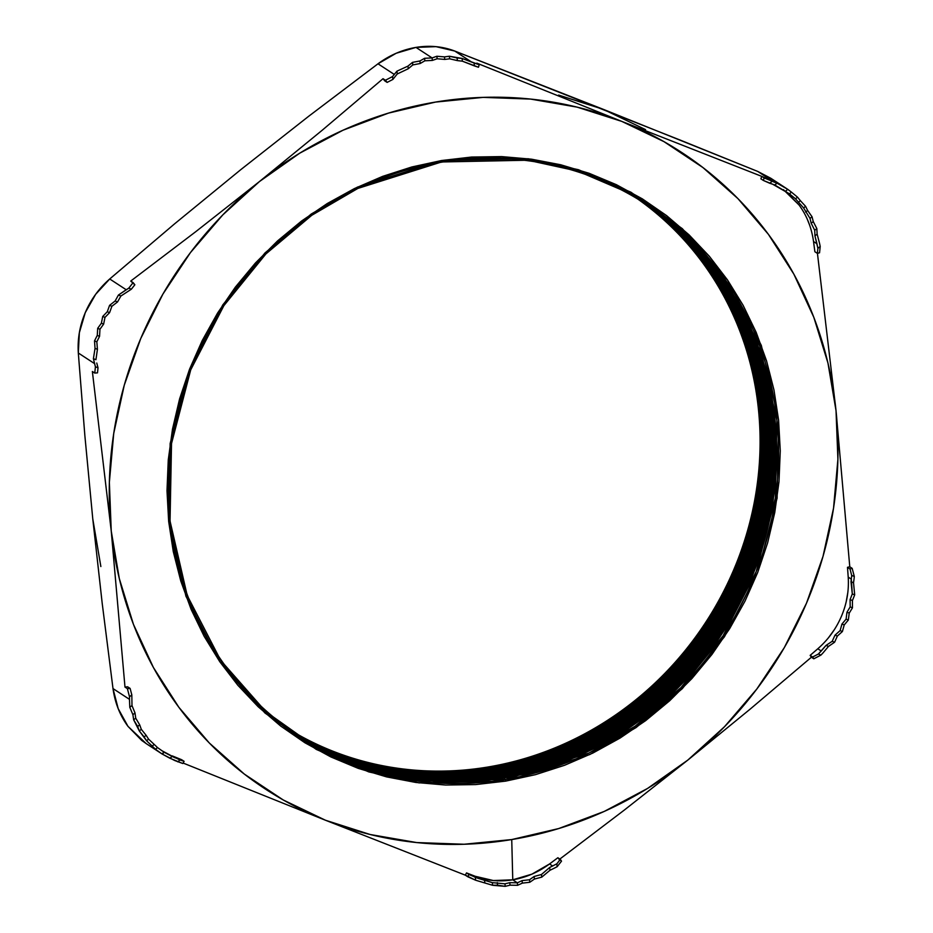 <?xml version="1.0" encoding="UTF-8"?>
<svg xmlns="http://www.w3.org/2000/svg" width="933" height="933" viewBox="0 0 933 933"><rect width="100%" height="100%" fill="white"/><g stroke="black" fill="none" stroke-linecap="round" stroke-linejoin="round"><path stroke-width="1.4" d="M512.765 879.819C525.967 877.568 538.224 872.273 549.537 863.958L552.651 865.987L549.677 867.457L541.478 874.489L534.143 876.484L529.536 879.737L522.072 880.624L517.349 882.816L512.765 879.819L531.927 874.151L549.537 863.958L557.852 857.754L560.348 859.375L561.514 861.159L557.141 866.699L561.514 861.159L557.852 857.754L549.537 863.958L552.651 865.987L556.849 863.806L560.348 859.375L556.849 863.806L557.141 866.699L554.377 868.133L557.141 866.699L556.849 863.806L549.677 867.457L549.969 870.267L541.758 877.137L534.411 879.061L529.792 882.268L522.328 883.131L517.617 885.312L510.048 885.172L505.219 886.35L492.612 885.289L475.632 880.227L484.833 882.98L484.554 880.251L478.641 878.524L475.212 876.285L493.382 880.542L512.765 879.819L511.739 839.56L512.765 879.819L517.349 882.816L509.791 882.665L504.963 883.819L492.344 882.641L484.554 880.251L484.833 882.98L492.612 885.289L492.344 882.641L492.612 885.289L497.557 885.184L497.289 882.606L497.557 885.184L505.219 886.35L504.963 883.819L505.219 886.35L510.048 885.172L509.791 882.665L510.048 885.172L517.617 885.312L517.349 882.816L517.617 885.312L522.328 883.131L522.072 880.624L522.328 883.131L529.792 882.268L529.536 879.737L529.792 882.268L534.411 879.061L534.143 876.484L534.411 879.061L541.758 877.137L541.478 874.489L541.758 877.137L549.969 870.267L549.677 867.457L541.478 874.489L534.143 876.484L529.536 879.737L522.072 880.624L517.349 882.816L509.791 882.665L504.963 883.819L492.344 882.641L478.641 878.524L475.212 876.285L466.512 872.915L475.212 876.285C487.038 880.775 499.552 881.953 512.765 879.819M848.214 577.107L851.316 579.136L851.701 575.439L854.301 576.477L854.057 578.915L854.301 576.477L852.167 568.349L849.776 566.786L847.491 567.311L848.214 577.107L851.316 579.136L852.295 593.924L850.091 599.604L850.173 606.916L846.966 612.211L846.091 619.139L841.951 624.049L840.12 630.603L835.023 635.14L832.201 641.298L826.032 645.414L818.369 654.033L820.97 655.071L818.369 654.033L812.631 657.007L810.147 655.386L813.809 658.791L810.147 655.386L811.407 657.229L750.237 709.057L687.831 760.08L724.475 726.749L756.826 689.02L784.338 647.572L806.532 603.103L823.023 556.36L833.542 508.158L837.904 459.316L836.026 410.672A380.314 357.386 -56.9 0 1 687.831 760.08L624.095 810.241L559.124 859.596L624.095 810.241L687.831 760.08A380.314 357.386 -56.9 0 1 511.739 839.56L558.715 828.551L604.234 811.43L647.514 788.467L687.831 760.08L750.237 709.057L811.407 657.229L813.809 658.791L820.97 655.071L822.871 653.077L820.97 655.071L813.809 658.791L812.631 657.007L818.369 654.033L821.238 651.001L817.809 648.762L810.147 655.386L817.809 648.762C828.224 639.641 836.108 628.772 841.484 616.165C846.837 603.523 849.077 590.496 848.214 577.107L847.491 567.311L849.986 568.943L852.167 568.349L849.776 566.786L836.026 410.672L817.436 253.344L836.026 410.672L827.956 363.054L813.809 317.29L793.855 274.139L768.419 234.358L737.945 198.624L702.934 167.555L664.016 141.664L621.833 121.407L476.821 63.141L479.212 64.704L471.247 61.811L454.768 51.047L679.854 139.938L757.724 171.427L773.993 182.052L761.713 176.349L621.833 121.407L577.107 107.132L530.62 99.085L483.154 97.382L435.524 102.082L388.548 113.091L343.029 130.212L299.75 153.164L259.432 181.562L195.697 231.722L130.725 281.066L133.127 282.629L128.754 288.169L126.2 289.743L109.721 278.979L174.646 223.792L240.971 169.503L308.788 116.193L377.993 63.794L394.262 74.418L396.968 71.153L407.966 66.115L412.526 62.359L419.932 60.972L424.597 58.289L432.107 57.928L415.978 47.396L436.003 46.65L454.768 51.047L603.371 109.359L558.645 95.084M487.714 767.054A317.465 298.327 -56.9 0 1 290.746 730.352A317.465 298.327 123.1 0 0 487.761 767.078L487.971 767.917L487.761 767.078A317.465 298.327 -56.9 0 1 290.769 730.364A317.465 298.327 123.1 0 0 487.714 767.054L487.714 767.054A317.465 298.327 123.1 0 0 749.234 524.568A317.465 298.327 123.1 0 0 637.729 199.021A317.465 298.327 -56.9 0 1 749.234 524.568A317.465 298.327 -56.9 0 1 487.714 767.054M488.822 767.777A317.465 298.327 -56.9 0 1 291.294 730.726A317.465 298.327 123.1 0 0 488.822 767.777L489.079 768.64L488.869 767.801A317.465 298.327 -56.9 0 1 291.306 730.749A317.465 298.327 123.1 0 0 488.869 767.801L488.822 767.777A317.465 298.327 123.1 0 0 750.424 524.952A317.465 298.327 123.1 0 0 638.289 199.37A317.465 298.327 -56.9 0 1 750.47 524.976A317.465 298.327 -56.9 0 1 488.869 767.801A317.465 298.327 123.1 0 0 750.47 524.976A317.465 298.327 123.1 0 0 638.312 199.382A317.465 298.327 -56.9 0 1 750.424 524.952A317.465 298.327 -56.9 0 1 488.822 767.777M489.93 768.5A317.465 298.327 -56.9 0 1 291.831 731.11A317.465 298.327 123.1 0 0 489.977 768.524L490.187 769.363L489.977 768.524A317.465 298.327 -56.9 0 1 291.854 731.122A317.465 298.327 123.1 0 0 489.93 768.5L489.93 768.5A317.465 298.327 123.1 0 0 751.625 525.337A317.465 298.327 123.1 0 0 638.86 199.709A317.465 298.327 -56.9 0 1 751.671 525.361A317.465 298.327 -56.9 0 1 489.977 768.524A317.465 298.327 123.1 0 0 751.671 525.361A317.465 298.327 123.1 0 0 638.883 199.72A317.465 298.327 -56.9 0 1 751.625 525.337A317.465 298.327 -56.9 0 1 489.93 768.5M491.038 769.224A317.465 298.327 -56.9 0 1 292.379 731.484A317.465 298.327 123.1 0 0 491.085 769.247L491.294 770.087L491.085 769.247A317.465 298.327 -56.9 0 1 292.391 731.495A317.465 298.327 123.1 0 0 491.038 769.224L491.038 769.224A317.465 298.327 123.1 0 0 752.814 525.722A317.465 298.327 123.1 0 0 639.42 200.059A317.465 298.327 -56.9 0 1 752.814 525.722A317.465 298.327 -56.9 0 1 491.038 769.224M492.146 769.947A317.465 298.327 -56.9 0 1 292.915 731.869A317.465 298.327 123.1 0 0 492.146 769.947L492.391 770.81L492.192 769.97A317.465 298.327 -56.9 0 1 292.939 731.88A317.465 298.327 123.1 0 0 492.192 769.97L492.146 769.947A317.465 298.327 123.1 0 0 754.016 526.107A317.465 298.327 123.1 0 0 639.991 200.397A317.465 298.327 -56.9 0 1 754.062 526.13A317.465 298.327 -56.9 0 1 492.192 769.97A317.465 298.327 123.1 0 0 754.062 526.13A317.465 298.327 123.1 0 0 640.003 200.408A317.465 298.327 -56.9 0 1 754.016 526.107A317.465 298.327 -56.9 0 1 492.146 769.947M493.254 770.67A317.465 298.327 -56.9 0 1 293.463 732.242A317.465 298.327 123.1 0 0 493.3 770.693L493.499 771.533L493.3 770.693A317.465 298.327 -56.9 0 1 293.487 732.253A317.465 298.327 123.1 0 0 493.254 770.67L493.254 770.67A317.465 298.327 123.1 0 0 755.205 526.492A317.465 298.327 123.1 0 0 640.551 200.747A317.465 298.327 -56.9 0 1 755.252 526.515A317.465 298.327 -56.9 0 1 493.3 770.693A317.465 298.327 123.1 0 0 755.252 526.515A317.465 298.327 123.1 0 0 640.574 200.758A317.465 298.327 -56.9 0 1 755.205 526.492A317.465 298.327 -56.9 0 1 493.254 770.67M494.362 771.393A317.465 298.327 -56.9 0 1 294.012 732.615A317.465 298.327 123.1 0 0 494.408 771.416L494.607 772.256L494.408 771.416A317.465 298.327 -56.9 0 1 294.035 732.627A317.465 298.327 123.1 0 0 494.362 771.393L494.362 771.393A317.465 298.327 123.1 0 0 756.406 526.877A317.465 298.327 123.1 0 0 641.111 201.096A317.465 298.327 -56.9 0 1 756.406 526.877A317.465 298.327 -56.9 0 1 494.362 771.393M495.47 772.116A317.465 298.327 -56.9 0 1 294.56 732.988A317.465 298.327 123.1 0 0 495.47 772.116L495.715 772.979L495.516 772.139A317.465 298.327 -56.9 0 1 294.571 733A317.465 298.327 123.1 0 0 495.516 772.139L495.47 772.116A317.465 298.327 123.1 0 0 757.596 527.262A317.465 298.327 123.1 0 0 641.671 201.446A317.465 298.327 -56.9 0 1 757.643 527.285A317.465 298.327 -56.9 0 1 495.516 772.139A317.465 298.327 123.1 0 0 757.643 527.285A317.465 298.327 123.1 0 0 641.694 201.458A317.465 298.327 -56.9 0 1 757.596 527.262A317.465 298.327 -56.9 0 1 495.47 772.116M496.578 772.839A317.465 298.327 -56.9 0 1 295.108 733.361A317.465 298.327 123.1 0 0 496.578 772.839L496.822 773.702L496.624 772.862A317.465 298.327 -56.9 0 1 295.12 733.373A317.465 298.327 123.1 0 0 496.624 772.862L496.578 772.839A317.465 298.327 123.1 0 0 758.797 527.646A317.465 298.327 123.1 0 0 642.231 201.796A317.465 298.327 -56.9 0 1 758.844 527.67A317.465 298.327 -56.9 0 1 496.624 772.862A317.465 298.327 123.1 0 0 758.844 527.67A317.465 298.327 123.1 0 0 642.254 201.808A317.465 298.327 -56.9 0 1 758.797 527.646A317.465 298.327 -56.9 0 1 496.578 772.839M497.686 773.562A317.465 298.327 -56.9 0 1 295.656 733.723A317.465 298.327 123.1 0 0 497.732 773.585L497.93 774.425L497.732 773.585A317.465 298.327 -56.9 0 1 295.668 733.746A317.465 298.327 123.1 0 0 497.686 773.562L497.686 773.562A317.465 298.327 123.1 0 0 759.987 528.031A317.465 298.327 123.1 0 0 642.79 202.158A317.465 298.327 -56.9 0 1 759.987 528.031A317.465 298.327 -56.9 0 1 497.686 773.562M498.793 774.285A317.465 298.327 -56.9 0 1 296.204 734.096A317.465 298.327 123.1 0 0 498.84 774.308L499.038 775.148L498.84 774.308A317.465 298.327 -56.9 0 1 296.216 734.108A317.465 298.327 123.1 0 0 498.793 774.285L498.793 774.285A317.465 298.327 123.1 0 0 761.176 528.416A317.465 298.327 123.1 0 0 643.35 202.508A317.465 298.327 -56.9 0 1 761.223 528.44A317.465 298.327 -56.9 0 1 498.84 774.308A317.465 298.327 123.1 0 0 761.223 528.44A317.465 298.327 123.1 0 0 643.373 202.519A317.465 298.327 -56.9 0 1 761.176 528.416A317.465 298.327 -56.9 0 1 498.793 774.285M499.901 775.008A317.465 298.327 -56.9 0 1 296.752 734.469A317.465 298.327 123.1 0 0 499.901 775.008L500.146 775.871L499.948 775.031A317.465 298.327 -56.9 0 1 296.776 734.481A317.465 298.327 123.1 0 0 499.948 775.031L499.901 775.008A317.465 298.327 123.1 0 0 762.378 528.801A317.465 298.327 123.1 0 0 643.91 202.869A317.465 298.327 -56.9 0 1 762.378 528.801A317.465 298.327 -56.9 0 1 499.901 775.008M501.009 775.731A317.465 298.327 -56.9 0 1 297.3 734.831A317.465 298.327 123.1 0 0 501.009 775.731L501.254 776.594L501.056 775.755A317.465 298.327 -56.9 0 1 297.324 734.842A317.465 298.327 123.1 0 0 501.056 775.755L501.009 775.731A317.465 298.327 123.1 0 0 763.567 529.186A317.465 298.327 123.1 0 0 644.47 203.219A317.465 298.327 -56.9 0 1 763.614 529.209A317.465 298.327 -56.9 0 1 501.056 775.755A317.465 298.327 123.1 0 0 763.614 529.209A317.465 298.327 123.1 0 0 644.481 203.231A317.465 298.327 -56.9 0 1 763.567 529.186A317.465 298.327 -56.9 0 1 501.009 775.731M502.117 776.454A317.465 298.327 -56.9 0 1 297.849 735.192A317.465 298.327 123.1 0 0 502.164 776.478L502.362 777.317L502.164 776.478A317.465 298.327 -56.9 0 1 297.872 735.204A317.465 298.327 123.1 0 0 502.117 776.454L502.117 776.454A317.465 298.327 123.1 0 0 764.757 529.571A317.465 298.327 123.1 0 0 645.018 203.581A317.465 298.327 -56.9 0 1 764.757 529.571A317.465 298.327 -56.9 0 1 502.117 776.454M503.225 777.177A317.465 298.327 -56.9 0 1 298.408 735.554A317.465 298.327 123.1 0 0 503.225 777.177L503.47 778.04L503.26 777.201A317.465 298.327 -56.9 0 1 298.432 735.577A317.465 298.327 123.1 0 0 503.26 777.201L503.225 777.177A317.465 298.327 123.1 0 0 765.946 529.956A317.465 298.327 123.1 0 0 645.578 203.942A317.465 298.327 -56.9 0 1 765.946 529.956A317.465 298.327 -56.9 0 1 503.225 777.177A317.465 298.327 123.1 0 0 765.993 529.967A317.465 298.327 123.1 0 0 645.601 203.954A317.465 298.327 -56.9 0 1 765.993 529.967A317.465 298.327 -56.9 0 1 503.26 777.201M504.333 777.9A317.465 298.327 -56.9 0 1 298.957 735.915A317.465 298.327 123.1 0 0 504.333 777.9L504.776 779.556L504.368 777.924A317.465 298.327 -56.9 0 1 298.98 735.939A317.465 298.327 -56.9 0 1 168.663 474.57A317.465 298.327 123.1 0 0 504.368 777.924L504.333 777.9A317.465 298.327 123.1 0 0 767.148 530.341A317.465 298.327 123.1 0 0 646.126 204.304A317.465 298.327 -56.9 0 1 767.148 530.341A317.465 298.327 -56.9 0 1 504.333 777.9M440.761 162.319A317.465 298.327 123.1 0 0 354.447 190.087A317.465 298.327 -56.9 0 1 440.761 162.319A317.465 298.327 -56.9 0 1 646.149 204.315A317.465 298.327 -56.9 0 1 767.183 530.352A317.465 298.327 -56.9 0 1 504.368 777.924A317.465 298.327 123.1 0 0 775.066 419.92A317.465 298.327 123.1 0 0 440.761 162.319L440.761 162.319M505.371 779.463A318.445 299.236 -56.9 0 1 170.039 521.081A318.445 299.236 -56.9 0 1 441.566 161.969L527.798 160.219L577.76 171.124L630.008 193.504L681.102 229.763L726.189 280.985L759.719 345.91L776.909 420.351L775.416 497.907L756.22 571.567L723.063 635.781L681.055 687.493L635.116 726.166L589.061 753.013L505.371 779.463A2.577 0.665 80.6 0 1 505.698 781.119L589.808 754.54L636.096 727.565L682.268 688.694L724.486 636.714L757.806 572.186L777.107 498.14L778.6 420.2L761.316 345.385L727.623 280.133L682.315 228.655L630.953 192.21L578.448 169.713L528.241 158.762L441.566 160.523A2.577 0.665 80.6 0 1 441.566 161.969A2.577 0.665 -99.4 0 0 441.566 160.523L471.608 157.047L501.674 156.604L531.472 159.181L560.71 164.768L589.108 173.293L616.398 184.699L642.312 198.846L666.594 215.616L689.032 234.836L709.383 256.342L727.472 279.912L743.111 305.313L756.15 332.311L766.483 360.639L773.982 390.029L778.6 420.2L780.268 450.861L778.997 481.72L774.775 512.462L767.649 542.808L757.701 572.454L745.012 601.132L729.711 628.55L711.949 654.441L691.889 678.571L669.719 700.706L645.671 720.626L619.967 738.131L592.84 753.071L564.582 765.282L535.437 774.67L505.698 781.119L475.655 784.583L445.589 785.038L415.791 782.449L386.554 776.874L358.155 768.337L330.865 756.943L304.951 742.796L280.658 726.026L258.231 706.794L237.88 685.3L219.791 661.73L204.152 636.329L191.102 609.331L180.78 581.002L173.281 551.601L168.663 521.43L166.995 490.781L168.267 459.922L172.488 429.18L179.614 398.834L189.562 369.188L202.251 340.51L217.552 313.091L235.314 287.189L255.374 263.059L277.544 240.936L301.592 221.016L327.296 203.511L354.423 188.571L382.682 176.36L411.826 166.972L441.566 160.523L357.456 187.101L311.167 214.077L264.995 252.948L222.777 304.916L189.457 369.456L170.156 443.49L168.663 521.43L185.947 596.257L219.64 661.509L264.949 712.987L316.31 749.432L368.815 771.918L419.022 782.88L505.698 781.119A2.577 0.665 -99.4 0 0 505.371 779.463L419.139 781.213L369.188 770.308L316.94 747.928L265.835 711.669L220.748 660.447L187.23 595.522L170.039 521.081L171.52 443.525L190.717 369.865L223.873 305.651L265.882 253.939L311.82 215.255L357.875 188.419L441.566 161.969A318.445 299.236 -56.9 0 1 776.909 420.351A318.445 299.236 -56.9 0 1 505.371 779.463M241.006 169.479L308.788 116.193L377.993 63.794L396.187 53.251L415.978 47.396L432.107 57.928L436.877 56.248L444.493 56.89L449.379 56.237L462.103 58.441L471.247 61.811L454.768 51.047C442.557 46.405 429.635 45.192 415.978 47.396C402.333 49.717 389.679 55.187 377.993 63.794L394.262 74.418L392.571 76.553L385.411 80.261L383.02 78.699L321.85 130.538L259.432 181.562L222.789 214.893L190.437 252.61L162.925 294.07L140.731 338.539L124.241 385.282L113.721 433.483L109.359 482.326L111.237 530.97L124.987 687.085L127.378 688.647L129.512 696.776L129.477 699.342L112.998 688.577L102.21 603.394L92.775 518.911L84.856 435.559L78.314 353.001L94.595 363.637L95.411 366.762L94.769 373.072L92.367 371.509L111.237 530.97L119.307 578.577L133.442 624.352L153.409 667.503L178.844 707.272L209.319 743.006L244.329 774.087L283.247 799.978L325.43 820.224L465.322 875.166L475.632 880.227L467.713 876.728L468.996 874.536L478.641 878.524L475.329 877.335L475.632 880.227L475.329 877.335L466.512 872.915L468.996 874.536L467.713 876.728L465.322 875.166L466.512 872.915L465.322 875.166L325.43 820.224L370.156 834.51L416.643 842.557L464.109 844.248L511.739 839.56A380.314 357.386 -56.9 0 1 325.43 820.224A380.314 357.386 -56.9 0 1 111.237 530.97L124.987 687.085L127.378 688.647L130.107 688.414L131.821 694.922L131.985 705.546L131.821 694.922L129.512 696.776L127.378 688.647L130.107 688.414L127.623 686.793L130.107 688.414L131.821 694.922L129.512 696.776L129.477 699.342L112.998 688.577C115.016 702.946 120.007 715.541 127.984 726.352L146.119 743.554L162.435 754.214M161.561 750.529L175.369 757.934L172.15 756.441L169.899 758.249L182.821 763.521L174.646 760.488L161.934 753.887L155.449 749.246L146.563 740.744L139.297 730.936L133.664 719.821L132.894 714.666L129.792 707.307L129.477 699.342L129.792 707.307L131.985 705.546L129.792 707.307L132.894 714.666L135.005 712.964L131.985 705.546L135.005 712.964L132.894 714.666L133.664 719.821L135.728 718.177L135.005 712.964L135.728 718.177L133.664 719.821L137.676 726.457L139.693 724.836L135.728 718.177L139.693 724.836L137.676 726.457L139.297 730.936L141.303 729.326L139.693 724.836L141.303 729.326L139.297 730.936L144.125 736.907L146.131 735.309L141.303 729.326L146.131 735.309L144.125 736.907L146.563 740.744L148.569 739.134L146.131 735.309L148.569 739.134L146.563 740.744L152.196 746.073L154.225 744.441L148.569 739.134L154.225 744.441L152.196 746.073L155.449 749.246L157.514 747.59L154.225 744.441L157.514 747.59L155.449 749.246L161.934 753.887L164.045 752.196L157.514 747.59L164.045 752.196L162.412 754.202M183.101 763.042L325.43 820.224L183.101 763.042M787.102 188.909L770.786 178.25L757.724 171.427L773.993 182.052L777.026 183.171L774.775 184.979L772.711 184.244L789.423 193.831L795.499 198.799L803.593 207.942L810.019 218.415L811.197 223.255L814.719 230.276L814.952 235.874L817.891 248.318L820.2 246.475L817.891 248.318L817.378 253.368L814.882 251.747L817.378 253.368L819.559 252.773L820.2 246.475L819.582 243.478L820.2 246.475L819.559 252.773L817.378 253.368L817.891 248.318L816.958 243.77L813.529 241.53L814.882 251.747L813.529 241.53C811.582 227.617 806.742 215.43 799.021 204.968L785.726 191.335M816.83 228.585L817.133 234.125L819.582 243.478L817.133 234.125L814.952 235.874L817.133 234.125L816.83 228.585L814.719 230.276L816.83 228.585L813.261 221.599L816.83 228.585M812.048 216.783L813.261 221.599L811.197 223.255L813.261 221.599L812.048 216.783L810.019 218.415L812.048 216.783L807.628 210.485L812.048 216.783M805.587 206.333L807.628 210.485L805.622 212.094L807.628 210.485L805.587 206.333L803.593 207.942L805.587 206.333L800.362 200.677L805.587 206.333M797.528 197.178L800.362 200.677L798.356 202.286L800.362 200.677L797.528 197.178L795.499 198.799L797.528 197.178L791.476 192.175L797.528 197.178M787.79 189.364L791.476 192.175L789.423 193.831L791.476 192.175L787.79 189.364L785.668 191.055L787.79 189.364L777.026 183.171L787.137 188.933M115.132 300.997L118.433 295.038L126.2 289.743L109.721 278.979C98.968 288.402 90.816 299.621 85.265 312.648C79.737 325.71 77.416 339.169 78.314 353.001L94.595 363.637L93.405 358.692L95.038 348.382L94.513 340.883L97.265 335.425L97.697 328.311L101.382 323.215L102.723 316.474L107.307 311.727L109.581 305.359L115.132 300.997L118.433 295.038L128.754 288.169L133.127 282.629L134.853 284.775L131.355 289.207L120.893 296.018L131.355 289.207L128.754 288.169L131.355 289.207L134.853 284.775L130.725 281.066L195.697 231.722L259.432 181.562A380.314 357.386 -56.9 0 1 621.833 121.407L476.821 63.141L479.212 64.704L478.489 67.246L462.383 61.181L474.396 65.905L474.092 63.024L479.212 64.704L478.489 67.246L474.396 65.905L474.092 63.024L462.103 58.441L462.383 61.181L462.103 58.441L457.1 57.963L457.38 60.598L462.383 61.181L457.38 60.598L457.1 57.963L449.379 56.237L449.648 58.814L457.38 60.598L449.648 58.814L449.379 56.237L444.493 56.89L444.761 59.432L449.648 58.814L444.761 59.432L444.493 56.89L436.877 56.248L437.145 58.756L444.761 59.432L437.145 58.756L436.877 56.248L432.107 57.928L432.364 60.423L437.145 58.756L432.364 60.423L432.107 57.928L424.597 58.289L424.853 60.797L432.364 60.423L424.853 60.797L424.597 58.289L419.932 60.972L420.188 63.502L424.853 60.797L420.188 63.502L419.932 60.972L412.526 62.359L412.794 64.937L420.188 63.502L412.794 64.937L412.526 62.359L407.966 66.115L408.234 68.762L412.794 64.937L408.234 68.762L407.966 66.115L396.968 71.153L397.26 73.964L408.234 68.762L397.26 73.964L395.44 76.191L397.26 73.964L396.968 71.153L392.571 76.553L392.875 79.433L387.148 82.407L383.02 78.699L321.85 130.538L259.432 181.562A380.314 357.386 -56.9 0 0 111.237 530.97L92.367 371.509L94.769 373.072L95.411 366.762L93.405 358.692L95.936 359.695L97.429 349.327L96.834 341.816L99.551 336.335L99.959 329.221L103.633 324.113L104.986 317.372L109.593 312.637L111.902 306.281L117.523 301.954L120.893 296.018L118.433 295.038L120.893 296.018L117.523 301.954L115.132 300.997L117.523 301.954L111.902 306.281L109.581 305.359L115.132 300.997M554.377 868.133L549.969 870.267L554.377 868.133M834.592 642.242L828.504 646.394L822.871 653.077L828.504 646.394L826.032 645.414L828.504 646.394L834.592 642.242L832.201 641.298L834.592 642.242L837.356 636.061L834.592 642.242M842.406 631.513L837.356 636.061L835.023 635.14L837.356 636.061L842.406 631.513L840.12 630.603L842.406 631.513L844.213 624.947L842.406 631.513M848.342 620.025L844.213 624.947L841.951 624.049L844.213 624.947L848.342 620.025L846.091 619.139L848.342 620.025L849.228 613.109L848.342 620.025M852.459 607.826L849.228 613.109L846.966 612.211L849.228 613.109L852.459 607.826L850.173 606.916L852.459 607.826L852.424 600.537L852.459 607.826M817.809 648.762L821.238 651.001L826.032 645.414L832.201 641.298L835.023 635.14L840.12 630.603L841.951 624.049L846.091 619.139L846.966 612.211L850.173 606.916L850.091 599.604L852.295 593.924L850.989 581.726L853.532 582.728L854.057 578.915L853.532 582.728L854.686 594.869L852.424 600.537L850.091 599.604L852.424 600.537L854.686 594.869L852.295 593.924L854.686 594.869L853.532 582.728L850.989 581.726L851.701 575.439L849.986 568.943L847.491 567.311M645.554 129.617L603.371 109.359L757.724 171.427L771.078 178.448M240.971 169.503L174.646 223.792L109.721 278.979L95.644 294.315L85.265 312.648L79.352 332.696L78.314 353.001L84.856 435.559L92.775 518.911L100.857 566.529M92.775 518.865L102.21 603.394L112.998 688.577L118.188 708.637L127.984 726.352L141.711 740.429L146.423 743.753M637.752 199.032A317.465 298.327 -56.9 0 1 749.281 524.591A317.465 298.327 -56.9 0 1 487.761 767.078A317.465 298.327 123.1 0 0 749.281 524.591A317.465 298.327 123.1 0 0 637.752 199.032M639.443 200.07A317.465 298.327 -56.9 0 1 752.861 525.745A317.465 298.327 -56.9 0 1 491.085 769.247A317.465 298.327 123.1 0 0 752.861 525.745A317.465 298.327 123.1 0 0 639.443 200.07M641.134 201.108A317.465 298.327 -56.9 0 1 756.453 526.9A317.465 298.327 -56.9 0 1 494.408 771.416A317.465 298.327 123.1 0 0 756.453 526.9A317.465 298.327 123.1 0 0 641.134 201.108M642.814 202.169A317.465 298.327 -56.9 0 1 760.033 528.055A317.465 298.327 -56.9 0 1 497.732 773.585A317.465 298.327 123.1 0 0 760.033 528.055A317.465 298.327 123.1 0 0 642.814 202.169M643.933 202.881A317.465 298.327 -56.9 0 1 762.413 528.824A317.465 298.327 -56.9 0 1 499.948 775.031A317.465 298.327 123.1 0 0 762.413 528.824A317.465 298.327 123.1 0 0 643.933 202.881M645.041 203.592A317.465 298.327 -56.9 0 1 764.803 529.582A317.465 298.327 -56.9 0 1 502.164 776.478A317.465 298.327 123.1 0 0 764.803 529.582A317.465 298.327 123.1 0 0 645.041 203.592M172.267 755.905L184.104 761.328L182.821 763.521L184.104 761.328L181.608 759.707L172.267 755.905L184.104 761.328L180.011 759.987L177.702 761.841L180.011 759.987L164.045 752.196L172.15 756.441L169.899 758.249L161.934 753.887M384.653 80.786L383.02 78.699L387.148 82.407L384.653 80.786M813.529 241.53L816.958 243.77L814.952 235.874L814.719 230.276L811.197 223.255L810.019 218.415L803.593 207.942L795.499 198.799L789.423 193.831L774.775 184.979L777.026 183.171L764.115 177.911L763.381 180.454L769.713 183.253L772.023 181.41L769.713 183.253L772.711 184.244L763.381 180.454L760.896 178.833L763.381 180.454L764.115 177.911L761.713 176.349L760.896 178.833L761.713 176.349L621.833 121.407A380.314 357.386 -56.9 0 1 836.026 410.672L849.776 566.786M809.669 225.238L807.232 219.092M846.243 601.528L847.829 592.467M828.516 637.705L834.359 629.647M799.021 204.968L783.428 189.632M395.44 76.191L392.875 79.433L392.571 76.553L385.411 80.261L387.148 82.407L392.875 79.433L395.44 76.191M97.498 372.85L94.769 373.072L97.498 372.85L98.023 367.8L95.411 366.762L98.023 367.8L97.498 372.85M96.764 363.042L98.023 367.8L96.764 363.042M127.623 686.793L124.987 687.085M109.581 305.359L111.902 306.281L109.593 312.637L107.307 311.727L109.581 305.359M107.307 311.727L109.593 312.637L104.986 317.372L102.723 316.474L107.307 311.727M102.723 316.474L104.986 317.372L103.633 324.113L101.382 323.215L102.723 316.474M101.382 323.215L103.633 324.113L99.959 329.221L97.697 328.311L101.382 323.215M97.697 328.311L99.959 329.221L99.551 336.335L97.265 335.425L97.697 328.311M97.265 335.425L99.551 336.335L96.834 341.816L94.513 340.883L97.265 335.425M94.513 340.883L96.834 341.816L97.429 349.327L95.038 348.382L94.513 340.883M95.038 348.382L97.429 349.327L95.936 359.695L93.405 358.692L95.038 348.382M852.167 568.349L854.301 576.477L851.701 575.439L849.986 568.943L852.167 568.349"/></g></svg>

